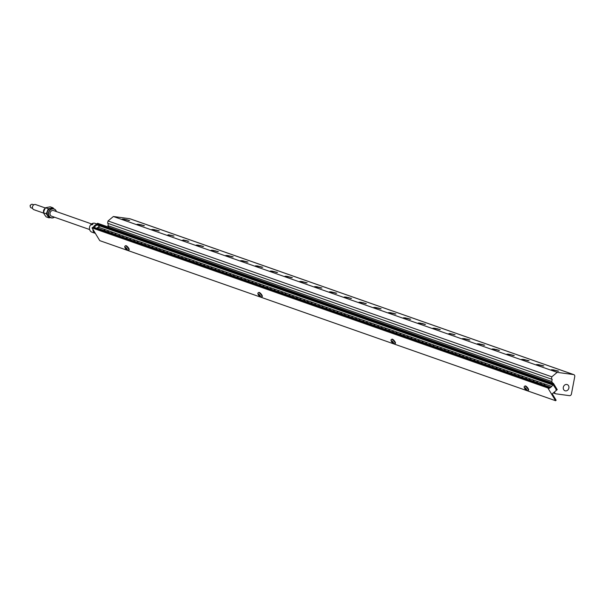 <?xml version="1.0" encoding="UTF-8"?>
<svg xmlns="http://www.w3.org/2000/svg" width="605" height="605" viewBox="0 0 605 605"><rect width="100%" height="100%" fill="white"/><g stroke="black" fill="none" stroke-linecap="round" stroke-linejoin="round"><path stroke-width="0.91" d="M553.401 383.336L552.357 384.553L552.645 384.969L553.197 384.372L556.328 389.529L553.129 384.765L550.724 387.397L548.962 388.44L549.106 387.162L547.843 387.964L555.587 400.714L556.131 400.253L552.229 393.825L557.235 389.65L553.401 383.336L97.579 223.26L96.543 224.311L96.891 224.901L93.979 227.329M96.535 224.47A4.689 4.001 109.4 0 0 94.796 225.362A4.689 4.001 109.4 0 0 93.435 227.14M93.352 227.14L92.028 227.888L99.764 240.639L555.587 400.714M92.92 229.355A4.689 4.001 109.4 0 0 95.356 233.379L91.975 232.191A4.689 4.001 -70.6 0 1 89.464 228.637A4.689 4.001 -70.6 0 1 91.332 224.145A4.689 4.001 -70.6 0 1 95.083 223.343L96.777 223.941M96.891 224.901L99.674 225.869M99.643 225.892L96.755 228.304M52.779 208.483A4.689 4.001 109.4 0 0 50.873 208.347A4.689 4.001 109.4 0 0 47.508 211.326A4.689 4.001 109.4 0 0 47.818 215.872A4.689 4.001 109.4 0 0 49.671 217.331M43.568 212.325A3.282 2.798 -70.6 0 1 45.118 208.415M50.495 217.626L48.937 217.838L46.282 213.754L48.324 208.74L53.021 207.81L53.807 208.846M53.021 207.81L50.192 206.819L45.496 207.749L44.271 210.185L43.454 212.763L44.581 214.73L46.116 216.847L48.937 217.838M48.324 208.74L45.496 207.749M46.282 213.754L43.454 212.763M89.631 229.545L51.591 216.189A2.972 2.533 -70.6 0 1 50.396 215.198A2.972 2.533 -70.6 0 1 50.586 211.742A2.972 2.533 -70.6 0 1 53.558 210.578L91.597 223.941M56.401 211.576A4.689 4.001 109.4 0 0 54.049 208.937L52.816 208.498A4.689 4.001 109.4 0 0 49.058 209.3A4.689 4.001 109.4 0 0 47.198 213.792A4.689 4.001 109.4 0 0 49.708 217.346L50.949 217.785A4.689 4.001 109.4 0 0 54.435 217.187M54.049 208.937A4.689 4.001 109.4 0 0 50.298 209.738A4.689 4.001 109.4 0 0 48.438 214.223A4.689 4.001 109.4 0 0 50.949 217.785M56.318 211.553A4.537 3.872 109.4 0 0 50.442 209.874A4.537 3.872 109.4 0 0 49.141 215.97A4.537 3.872 109.4 0 0 54.352 217.157M99.712 225.915L97.216 228.463M92.671 224.614L91.839 224.326L92.905 224.016L92.671 224.614L92.905 224.016M91.567 224.954L91.839 224.326M125.545 247.868L126.982 249.525L125.545 247.868M125.537 245.91A2.707 0.809 50.2 0 1 125.643 245.69A2.707 0.809 50.2 0 1 127.995 247.248A2.707 0.809 50.2 0 1 129.107 249.85A2.707 0.809 50.2 0 1 128.873 249.91M126.158 248.141L125.719 248.504M126.838 249.003L126.437 249.336M524.966 388.13L526.403 389.794L524.966 388.13M524.951 386.179A2.707 0.809 50.2 0 1 525.057 385.96A2.707 0.809 50.2 0 1 527.416 387.518A2.707 0.809 50.2 0 1 528.528 390.119A2.707 0.809 50.2 0 1 528.294 390.18M525.579 388.402L525.14 388.773M526.259 389.272L525.858 389.605M533.239 379.985L533.693 380.258L533.239 379.985M537.058 381.725L537.104 381.324L537.058 381.725M97.677 228.297L550.724 387.397M537.081 381.286L540.711 382.564M540.855 382.617L544.394 383.857M544.477 383.888L551.836 386.466M98.789 227.374L104.31 229.31M104.453 229.363L107.993 230.603M108.076 230.634L111.706 231.904M111.857 231.957L115.389 233.197M115.472 233.227L119.102 234.506M119.253 234.559L122.785 235.799M122.868 235.829L126.498 237.099M126.649 237.152L130.181 238.393M130.264 238.423L133.894 239.701M134.045 239.754L137.577 240.994M137.66 241.024L141.29 242.295M141.441 242.348L144.973 243.588M145.056 243.618L148.686 244.896M148.838 244.949L152.369 246.19M152.452 246.22L156.082 247.49M156.234 247.543L159.765 248.784M159.849 248.814L163.479 250.092M163.63 250.145L167.161 251.385M167.245 251.415L170.875 252.686M171.026 252.739L174.558 253.979M174.641 254.009L178.271 255.287M178.422 255.34L181.954 256.58M182.037 256.611L185.667 257.881M185.818 257.934L189.357 259.174M189.433 259.205L193.063 260.483M193.214 260.536L196.754 261.776M196.829 261.799L200.467 263.077M200.61 263.13L204.15 264.37M204.233 264.4L207.863 265.678M208.007 265.724L211.546 266.971M211.629 266.994L215.259 268.272M215.403 268.325L218.942 269.565M219.025 269.596L222.655 270.874M222.806 270.919L226.338 272.167M226.421 272.19L230.051 273.468M230.202 273.52L233.734 274.761M233.817 274.791L237.447 276.062M237.599 276.114L241.13 277.362M241.213 277.385L244.843 278.663M244.995 278.716L248.526 279.956M248.61 279.986L252.24 281.257M252.391 281.31L255.923 282.55M256.006 282.58L259.636 283.858M259.787 283.911L263.319 285.152M263.402 285.182L267.032 286.452M267.183 286.505L270.715 287.746M270.798 287.776L274.428 289.054M274.579 289.107L278.111 290.347M278.194 290.377L281.824 291.648M281.975 291.701L285.507 292.941M285.59 292.971L289.22 294.249M289.371 294.302L292.903 295.543M292.986 295.573L296.616 296.843M296.768 296.896L300.307 298.136M300.382 298.167L304.02 299.445M304.164 299.498L307.703 300.738M307.779 300.768L311.416 302.039M311.56 302.092L315.099 303.332M315.182 303.362L318.812 304.64M318.956 304.693L322.495 305.933M322.578 305.964L326.208 307.234M326.352 307.287L329.891 308.527M329.975 308.558L333.605 309.836M333.756 309.889L337.287 311.129M337.371 311.151L341.001 312.43M341.152 312.482L344.684 313.723M344.767 313.753L348.397 315.031M348.548 315.076L352.08 316.324M352.163 316.347L355.793 317.625M355.944 317.678L359.476 318.918M359.559 318.948L363.189 320.219M363.34 320.272L366.872 321.52M366.955 321.542L370.585 322.82M370.736 322.873L374.268 324.114M374.351 324.144L377.981 325.414M378.133 325.467L381.664 326.708M381.747 326.738L385.377 328.016M385.529 328.069L389.06 329.309M389.144 329.339L392.774 330.61M392.925 330.663L396.457 331.903M396.54 331.933L400.17 333.211M400.321 333.264L403.853 334.505M403.936 334.535L407.566 335.805M407.717 335.858L411.256 337.098M411.332 337.129L414.969 338.407M415.113 338.46L418.652 339.7M418.736 339.73L422.366 341.001M422.509 341.054L426.049 342.294M426.132 342.324L429.762 343.602M429.905 343.655L433.445 344.895M433.528 344.926L437.158 346.196M437.302 346.249L440.841 347.489M440.924 347.52L444.554 348.798M444.705 348.851L448.237 350.091M448.32 350.121L451.95 351.392M452.101 351.445L455.633 352.685M455.716 352.715L459.346 353.993M459.498 354.046L463.029 355.286M463.112 355.316L466.742 356.587M466.894 356.64L470.425 357.88M470.508 357.91L474.139 359.188M474.29 359.241L477.821 360.482M477.905 360.504L481.535 361.782M481.686 361.835L485.218 363.076M485.301 363.106L488.931 364.384M489.082 364.429L492.614 365.677M492.697 365.7L496.327 366.978M496.478 367.031L500.01 368.271M500.093 368.301L503.723 369.572M503.874 369.625L507.406 370.873M507.489 370.895L511.119 372.173M511.27 372.226L514.81 373.466M514.885 373.497L518.515 374.767M518.667 374.82L522.206 376.06M522.281 376.091L525.919 377.369M526.063 377.422L529.602 378.662M529.685 378.692L533.315 379.963M533.459 380.016L536.998 381.256M556.328 389.529L555.95 389.847L556.025 389.439M525.843 377.391L526.297 377.656L525.843 377.391M529.662 379.123L529.708 378.73L529.662 379.123M503.655 369.594L504.109 369.867L503.655 369.594M507.474 371.334L507.519 370.933L507.474 371.334M496.259 367.001L496.713 367.273L496.259 367.001M500.078 368.732L500.123 368.339L500.078 368.732M474.063 359.211L474.524 359.476L474.063 359.211M477.882 360.943L477.935 360.542L477.882 360.943M466.667 356.61L467.128 356.882L466.667 356.61M470.486 358.349L470.539 357.948L470.486 358.349M444.478 348.82L444.932 349.085L444.478 348.82M448.297 350.552L448.35 350.151L448.297 350.552M437.082 346.219L437.536 346.491L437.082 346.219M440.901 347.958L440.954 347.557L440.901 347.958M414.894 338.429L415.348 338.694L414.894 338.429M418.713 340.161L418.758 339.768L418.713 340.161M407.498 335.828L407.952 336.1L407.498 335.828M411.317 337.567L411.362 337.166L411.317 337.567M385.309 328.039L385.763 328.303L385.309 328.039M389.121 329.77L389.174 329.377L389.121 329.77M377.913 325.437L378.367 325.709L377.913 325.437M381.725 327.176L381.778 326.776L381.725 327.176M355.717 317.648L356.179 317.92L355.717 317.648M359.536 319.38L359.589 318.986L359.536 319.38M348.321 315.046L348.782 315.318L348.321 315.046M352.14 316.786L352.193 316.385L352.14 316.786M326.133 307.257L326.587 307.529L326.133 307.257M329.952 308.996L330.005 308.595L329.952 308.996M318.737 304.663L319.19 304.928L318.737 304.663M322.556 306.395L322.601 305.994L322.556 306.395M296.548 296.866L297.002 297.138L296.548 296.866M300.367 298.605L300.413 298.204L300.367 298.605M289.152 294.272L289.606 294.537L289.152 294.272M292.971 296.004L293.017 295.603L292.971 296.004M266.964 286.475L267.418 286.747L266.964 286.475M270.775 288.214L270.828 287.814L270.775 288.214M259.56 283.881L260.021 284.146L259.56 283.881M263.379 285.613L263.432 285.22L263.379 285.613M237.372 276.084L237.833 276.356L237.372 276.084M241.191 277.824L241.244 277.423L241.191 277.824M229.976 273.49L230.429 273.762L229.976 273.49M233.795 275.222L233.848 274.829L233.795 275.222M207.787 265.693L208.241 265.966L207.787 265.693M211.606 267.433L211.652 267.032L211.606 267.433M200.391 263.099L200.845 263.372L200.391 263.099M204.21 264.839L204.256 264.438L204.21 264.839M178.203 255.31L178.656 255.575L178.203 255.31M182.022 257.042L182.067 256.641L182.022 257.042M170.807 252.709L171.26 252.981L170.807 252.709M174.626 254.448L174.671 254.047L174.626 254.448M148.611 244.919L149.072 245.184L148.611 244.919M152.43 246.651L152.483 246.25L152.43 246.651M141.215 242.318L141.676 242.59L141.215 242.318M145.034 244.057L145.087 243.656L145.034 244.057M104.234 229.333L104.688 229.597L104.234 229.333M108.053 231.065L108.106 230.671L108.053 231.065M119.026 234.528L119.48 234.793L119.026 234.528M122.845 236.26L122.898 235.867L122.845 236.26M552.607 383.986L96.792 223.918M548.629 387.306L92.815 227.23M547.843 387.964L92.028 227.888M258.675 292.669A2.707 0.809 50.2 0 1 258.781 292.449A2.707 0.809 50.2 0 1 261.141 294.007A2.707 0.809 50.2 0 1 262.245 296.609A2.707 0.809 50.2 0 1 262.01 296.669M391.813 339.42A2.707 0.809 50.2 0 1 391.919 339.201A2.707 0.809 50.2 0 1 394.279 340.759A2.707 0.809 50.2 0 1 395.39 343.36A2.707 0.809 50.2 0 1 395.148 343.428M115.449 233.666L115.502 233.265L115.449 233.666M111.63 231.927L112.084 232.199L111.63 231.927M130.241 238.862L130.294 238.461L130.241 238.862M126.422 237.122L126.876 237.394L126.422 237.122M137.637 241.455L137.69 241.062L137.637 241.455M133.818 239.724L134.28 239.988L133.818 239.724M159.826 249.252L159.879 248.852L159.826 249.252M156.014 247.513L156.468 247.785L156.014 247.513M167.222 251.846L167.275 251.446L167.222 251.846M163.411 250.115L163.864 250.379L163.411 250.115M189.418 259.643L189.463 259.243L189.418 259.643M185.599 257.904L186.053 258.176L185.599 257.904M196.814 262.237L196.859 261.836L196.814 262.237M192.995 260.505L193.449 260.77L192.995 260.505M219.002 270.027L219.055 269.633L219.002 270.027M215.183 268.295L215.637 268.567L215.183 268.295M226.399 272.628L226.451 272.227L226.399 272.628M222.579 270.889L223.033 271.161L222.579 270.889M248.587 280.418L248.64 280.024L248.587 280.418M244.768 278.686L245.229 278.95L244.768 278.686M255.983 283.019L256.036 282.618L255.983 283.019M252.164 281.28L252.625 281.552L252.164 281.28M278.171 290.808L278.224 290.415L278.171 290.808M274.36 289.077L274.814 289.341L274.36 289.077M285.575 293.41L285.62 293.009L285.575 293.41M281.756 291.671L282.21 291.943L281.756 291.671M307.763 301.199L307.809 300.798L307.763 301.199M303.944 299.467L304.398 299.732L303.944 299.467M315.16 303.801L315.205 303.4L315.16 303.801M311.341 302.061L311.794 302.334L311.341 302.061M337.348 311.59L337.401 311.189L337.348 311.59M333.529 309.858L333.983 310.123L333.529 309.858M344.744 314.192L344.797 313.791L344.744 314.192M340.925 312.452L341.379 312.724L340.925 312.452M366.933 321.981L366.985 321.58L366.933 321.981M363.113 320.242L363.575 320.514L363.113 320.242M374.329 324.575L374.382 324.182L374.329 324.575M370.51 322.843L370.971 323.115L370.51 322.843M396.525 332.372L396.57 331.971L396.525 332.372M392.705 330.632L393.159 330.905L392.705 330.632M403.921 334.966L403.966 334.573L403.921 334.966M400.102 333.234L400.555 333.499L400.102 333.234M426.109 342.763L426.154 342.362L426.109 342.763M422.29 341.023L422.744 341.296L422.29 341.023M433.505 345.357L433.551 344.956L433.505 345.357M429.686 343.625L430.14 343.89L429.686 343.625M455.694 353.154L455.746 352.753L455.694 353.154M451.874 351.414L452.328 351.687L451.874 351.414M463.09 355.748L463.143 355.347L463.09 355.748M459.271 354.016L459.732 354.28L459.271 354.016M485.278 363.545L485.331 363.144L485.278 363.545M481.467 361.805L481.92 362.077L481.467 361.805M492.674 366.138L492.727 365.738L492.674 366.138M488.863 364.399L489.316 364.671L488.863 364.399M514.87 373.928L514.915 373.535L514.87 373.928M511.051 372.196L511.505 372.468L511.051 372.196M522.266 376.529L522.312 376.128L522.266 376.529M518.447 374.79L518.901 375.062L518.447 374.79M544.455 384.319L544.508 383.925L544.455 384.319M540.636 382.587L541.089 382.852L540.636 382.587M540.847 365.178L538.836 364.906L540.809 365.39M511.263 354.787L509.251 354.515L511.225 354.999M481.678 344.396L479.659 344.124L481.633 344.608M452.086 334.005L450.075 333.733L452.048 334.217M422.502 323.615L420.49 323.342L422.464 323.826M392.917 313.224L390.906 312.951L392.879 313.435M363.333 302.833L361.314 302.568L363.287 303.045M333.741 292.449L331.729 292.177L333.703 292.654M304.156 282.059L302.145 281.786L304.118 282.27M274.572 271.668L272.552 271.395L274.534 271.879M244.987 261.277L242.968 261.005L244.942 261.489M215.395 250.886L213.384 250.614L215.357 251.098M185.811 240.495L183.799 240.223L185.773 240.707M156.226 230.104L154.207 229.832L156.181 230.316M126.634 219.713L124.622 219.441L126.596 219.925M552.705 383.094L551.745 381.505L552.183 379.214L551.389 379.108L551.82 376.817L557.175 372.355L573.51 374.555A1.875 1.596 -70.6 0 1 574.75 376.605L571.423 394.036A1.875 1.596 -70.6 0 1 569.479 395.655L555.934 393.832A1.875 1.596 -70.6 0 1 554.694 391.783L554.679 391.775M551.82 376.817L108.023 220.969L107.592 223.253L551.389 379.108M124.101 219.154L129.636 220.507L122.263 219.101L124.101 219.154M138.893 224.349L144.429 225.695L137.055 224.296L138.893 224.349M153.685 229.545L159.221 230.891L151.847 229.492L153.685 229.545M168.477 234.74L174.013 236.086L168.477 234.74M183.27 239.935L188.805 241.282L183.27 239.935M198.062 245.123L203.598 246.477L196.232 245.07L198.062 245.123M212.862 250.319L218.39 251.672L211.024 250.266L212.862 250.319M227.654 255.514L233.182 256.868L225.816 255.461L227.654 255.514M242.446 260.71L247.982 262.063L240.609 260.657L242.446 260.71M257.238 265.905L262.774 267.259L255.401 265.852L257.238 265.905M272.031 271.101L277.566 272.454L270.193 271.048L272.031 271.101M286.823 276.296L292.359 277.65L284.993 276.243L286.823 276.296M301.615 281.491L307.151 282.845L299.785 281.438L301.615 281.491M316.415 286.687L321.943 288.041L314.577 286.634L316.415 286.687M331.207 291.882L336.735 293.236L329.37 291.829L331.207 291.882M345.999 297.078L351.535 298.431L344.162 297.025L345.999 297.078M360.792 302.273L366.327 303.627L358.954 302.22L360.792 302.273M375.584 307.469L381.12 308.822L373.746 307.416L375.584 307.469M390.376 312.664L395.912 314.018L388.546 312.611L390.376 312.664M405.168 317.859L410.704 319.213L403.338 317.806L405.168 317.859M419.968 323.055L425.496 324.401L418.131 323.002L419.968 323.055M434.761 328.25L440.289 329.596L432.923 328.197L434.761 328.25M449.553 333.446L455.089 334.792L449.553 333.446M464.345 338.634L469.881 339.987L462.507 338.581L464.345 338.634M479.137 343.829L484.673 345.183L477.3 343.776L479.137 343.829M493.93 349.024L499.465 350.378L492.092 348.972L493.93 349.024M508.722 354.22L514.258 355.574L506.892 354.167L508.722 354.22M523.514 359.415L529.05 360.769L521.684 359.362L523.514 359.415M538.314 364.611L543.842 365.964L536.476 364.558L538.314 364.611M553.106 369.806L558.634 371.16L551.268 369.753L553.106 369.806M108.023 220.969L113.377 216.507L129.704 218.707A1.875 1.596 -70.6 0 1 130.234 218.889M113.377 216.507L557.175 372.355M566.711 384.462A3.282 2.798 -70.6 0 1 567.188 384.576A3.282 2.798 -70.6 0 1 568.738 388.599A3.282 2.798 -70.6 0 1 565.01 390.769A3.282 2.798 -70.6 0 1 563.376 387.018A3.282 2.798 -70.6 0 1 566.711 384.462M108.355 223.525L107.947 225.657L551.745 381.505M107.947 225.657L108.908 227.238M141.434 225.128L139.415 224.637L141.434 225.128M171.026 235.519L169.007 235.027L171.026 235.519M200.61 245.91L198.591 245.418L200.61 245.91M230.195 256.301L228.176 255.809L230.195 256.301M259.779 266.692L257.76 266.2L259.779 266.692M289.371 277.082L287.352 276.591L289.371 277.082M318.956 287.473L316.937 286.982L318.956 287.473M348.541 297.864L346.521 297.373L348.541 297.864M378.125 308.248L376.106 307.763L378.125 308.248M407.717 318.638L405.698 318.147L407.717 318.638M437.302 329.029L435.282 328.538L437.302 329.029M466.886 339.42L464.867 338.929L466.886 339.42M496.478 349.811L494.451 349.319L496.478 349.811M526.063 360.202L524.043 359.71L526.063 360.202M555.647 370.593L553.628 370.101L555.647 370.593M393.084 342.4L393.258 343.035L392.721 342.846L391.828 341.379L393.084 342.4M393.114 342.513L392.721 342.846M392.441 341.651L392.002 342.014M259.946 295.641L260.12 296.284L259.575 296.095L258.683 294.62L259.946 295.641M259.976 295.762L259.575 296.095M259.303 294.892L258.864 295.263M45.36 207.984L35.665 204.581A2.7 2.299 109.4 0 0 32.428 207.598A2.7 2.299 109.4 0 0 33.872 209.678L43.628 213.104M30.681 205.012A0.749 0.643 109.4 0 0 30.25 206.229M33.827 204.815L32.504 204.346A1.875 1.596 109.4 0 0 31.256 207.886L32.587 208.354M128.366 248.526A2.707 0.809 -129.8 0 0 125.303 245.978C123.163 246.371 127.602 251.982 128.767 250.137A2.707 0.809 -129.8 0 0 128.366 248.526M128.305 250.145A2.707 0.809 -129.8 0 0 128.767 250.137L129.107 249.85M127.08 248.98A1.656 0.499 50.2 0 1 126.528 249.661A1.656 0.499 50.2 0 1 125.182 247.445A1.656 0.499 50.2 0 1 127.08 248.98M527.787 388.788A2.707 0.809 -129.8 0 0 524.716 386.24C522.584 386.64 527.015 392.244 528.188 390.399A2.707 0.809 -129.8 0 0 527.787 388.788M527.719 390.414A2.707 0.809 -129.8 0 0 528.188 390.399L528.528 390.119M526.501 389.249A1.656 0.499 50.2 0 1 525.949 389.93A1.656 0.499 50.2 0 1 524.603 387.707A1.656 0.499 50.2 0 1 526.501 389.249M552.365 384.379L96.543 224.311M552.357 384.553L96.543 224.478M552.584 384.924L96.762 224.848M549.03 387.162L93.215 227.087M129.704 218.707L573.51 374.555M394.581 343.655A2.707 0.809 -129.8 0 0 395.05 343.648A2.707 0.809 -129.8 0 0 394.649 342.037A2.707 0.809 -129.8 0 0 391.579 339.488L391.919 339.201M393.363 342.49A1.656 0.499 50.2 0 1 392.804 343.171A1.656 0.499 50.2 0 1 391.458 340.955A1.656 0.499 50.2 0 1 393.363 342.49M261.443 296.904A2.707 0.809 -129.8 0 0 261.904 296.889A2.707 0.809 -129.8 0 0 261.511 295.278A2.707 0.809 -129.8 0 0 258.441 292.729L258.781 292.449M260.218 295.739A1.656 0.499 50.2 0 1 259.666 296.42A1.656 0.499 50.2 0 1 258.32 294.196A1.656 0.499 50.2 0 1 260.218 295.739M533.965 380.696L533.693 380.258M533.64 380.893L533.27 380.288M537.474 381.937L537.104 381.324M537.157 382.126L536.885 381.687M526.569 378.102L526.297 377.656M526.244 378.299L525.874 377.686M530.078 379.335L529.708 378.73M529.761 379.532L529.488 379.085M504.373 370.313L504.109 369.867M504.056 370.502L503.685 369.897M507.89 371.546L507.519 370.933M507.572 371.735L507.3 371.296M496.977 367.711L496.713 367.273M496.66 367.908L496.289 367.296M500.494 368.944L500.123 368.339M500.176 369.141L499.904 368.695M474.789 359.922L474.524 359.476M474.471 360.111L474.101 359.506M478.305 361.155L477.935 360.542M477.98 361.351L477.716 360.905M467.393 357.321L467.128 356.882M467.075 357.517L466.705 356.905M470.909 358.553L470.539 357.948M470.584 358.75L470.319 358.311M445.204 349.531L444.932 349.085M444.887 349.72L444.516 349.115M448.721 350.764L448.35 350.151M448.396 350.96L448.131 350.514M437.808 346.93L437.536 346.491M437.483 347.126L437.12 346.521M441.317 348.162L440.954 347.557M441 348.359L440.735 347.92M415.62 339.14L415.348 338.694M415.295 339.337L414.924 338.724M419.129 340.373L418.758 339.768M418.811 340.57L418.539 340.123M408.224 336.539L407.952 336.1M407.899 336.735L407.528 336.13M411.733 337.779L411.362 337.166M411.415 337.968L411.143 337.529M386.028 328.749L385.763 328.303M385.71 328.946L385.34 328.334M389.544 329.982L389.174 329.377M389.227 330.179L388.955 329.733M378.632 326.155L378.367 325.709M378.314 326.345L377.943 325.74M382.148 327.388L381.778 326.776M381.823 327.577L381.558 327.139M356.443 318.359L356.179 317.92M356.126 318.555L355.755 317.943M359.96 319.591L359.589 318.986M359.635 319.788L359.37 319.342M349.047 315.765L348.782 315.318M348.73 315.954L348.359 315.349M352.564 316.997L352.193 316.385M352.239 317.186L351.974 316.748M326.859 307.968L326.587 307.529M326.534 308.164L326.171 307.552M330.368 309.2L330.005 308.595M330.05 309.397L329.785 308.958M319.463 305.374L319.19 304.928M319.137 305.563L318.767 304.958M322.972 306.606L322.601 305.994M322.654 306.803L322.382 306.357M297.274 297.577L297.002 297.138M296.949 297.773L296.579 297.168M300.783 298.81L300.413 298.204M300.466 299.006L300.193 298.567M289.871 294.983L289.606 294.537M289.553 295.179L289.182 294.567M293.387 296.216L293.017 295.603M293.07 296.412L292.797 295.966M267.682 287.186L267.418 286.747M267.365 287.383L266.994 286.778M271.199 288.426L270.828 287.814M270.874 288.615L270.609 288.177M260.286 284.592L260.021 284.146M259.969 284.789L259.598 284.176M263.803 285.825L263.432 285.22M263.477 286.021L263.213 285.575M238.098 276.803L237.833 276.356M237.78 276.992L237.41 276.387M241.614 278.035L241.244 277.423M241.289 278.224L241.024 277.786M230.702 274.201L230.429 273.762M230.384 274.398L230.013 273.785M234.218 275.434L233.848 274.829M233.893 275.63L233.628 275.184M208.513 266.412L208.241 265.966M208.188 266.601L207.817 265.996M212.022 267.644L211.652 267.032M211.705 267.841L211.432 267.395M201.117 263.81L200.845 263.372M200.792 264.007L200.421 263.394M204.626 265.043L204.256 264.438M204.309 265.24L204.036 264.801M178.921 256.021L178.656 255.575M178.604 256.21L178.233 255.605M182.438 257.254L182.067 256.641M182.12 257.45L181.848 257.004M171.525 253.419L171.26 252.981M171.207 253.616L170.837 253.003M175.042 254.652L174.671 254.047M174.724 254.849L174.452 254.41M149.337 245.63L149.072 245.184M149.019 245.827L148.648 245.214M152.853 246.863L152.483 246.25M152.528 247.059L152.263 246.613M141.941 243.029L141.676 242.59M141.623 243.225L141.252 242.62M145.457 244.269L145.087 243.656M145.132 244.458L144.867 244.019M104.96 230.044L104.688 229.597M104.635 230.24L104.272 229.628M108.469 231.276L108.106 230.671M108.151 231.473L107.879 231.027M119.752 235.239L119.48 234.793M119.435 235.436L119.064 234.823M123.269 236.472L122.898 235.867M122.944 236.668L122.679 236.222M552.645 384.969L96.823 224.901M549.106 387.162L93.291 227.087M115.865 233.878L115.502 233.265M115.547 234.067L115.283 233.628M112.356 232.638L112.084 232.199M112.031 232.834L111.668 232.229M130.665 239.073L130.294 238.461M130.34 239.262L130.075 238.824M127.148 237.833L126.876 237.394M126.831 238.03L126.46 237.425M138.061 241.667L137.69 241.062M137.736 241.864L137.471 241.418M134.544 240.435L134.28 239.988M134.227 240.631L133.856 240.019M160.249 249.457L159.879 248.852M159.924 249.653L159.66 249.215M156.733 248.224L156.468 247.785M156.415 248.421L156.045 247.816M167.645 252.058L167.275 251.446M167.328 252.255L167.056 251.809M164.129 250.825L163.864 250.379M163.811 251.022L163.441 250.41M189.834 259.848L189.463 259.243M189.516 260.044L189.244 259.605M186.325 258.615L186.053 258.176M186 258.811L185.629 258.199M197.23 262.449L196.859 261.836M196.912 262.646L196.64 262.199M193.721 261.216L193.449 260.77M193.396 261.405L193.025 260.8M219.418 270.238L219.055 269.633M219.101 270.435L218.828 269.989M215.909 269.006L215.637 268.567M215.584 269.202L215.221 268.59M226.815 272.84L226.451 272.227M226.497 273.029L226.232 272.59M223.305 271.607L223.033 271.161M222.98 271.796L222.617 271.191M249.01 280.629L248.64 280.024M248.685 280.826L248.421 280.38M245.494 279.397L245.229 278.95M245.176 279.593L244.806 278.981M256.407 283.231L256.036 282.618M256.081 283.42L255.817 282.981M252.89 281.99L252.625 281.552M252.572 282.187L252.202 281.582M278.595 291.02L278.224 290.415M278.277 291.217L278.005 290.771M275.078 289.787L274.814 289.341M274.761 289.984L274.39 289.371M285.991 293.622L285.62 293.009M285.673 293.811L285.401 293.372M282.474 292.381L282.21 291.943M282.157 292.578L281.786 291.973M308.179 301.411L307.809 300.798M307.862 301.608L307.59 301.161M304.67 300.178L304.398 299.732M304.345 300.375L303.975 299.762M315.576 304.005L315.205 303.4M315.258 304.202L314.986 303.763M312.067 302.772L311.794 302.334M311.741 302.969L311.371 302.356M337.764 311.802L337.401 311.189M337.446 311.998L337.182 311.552M334.255 310.569L333.983 310.123M333.937 310.758L333.567 310.153M345.168 314.396L344.797 313.791M344.842 314.592L344.578 314.154M341.651 313.163L341.379 312.724M341.333 313.36L340.963 312.747M367.356 322.193L366.985 321.58M367.031 322.382L366.766 321.943M363.839 320.96L363.575 320.514M363.522 321.149L363.151 320.544M374.752 324.787L374.382 324.182M374.427 324.983L374.162 324.537M371.236 323.554L370.971 323.115M370.918 323.751L370.547 323.138M396.94 332.584L396.57 331.971M396.623 332.773L396.351 332.334M393.424 331.343L393.159 330.905M393.106 331.54L392.736 330.935M404.337 335.178L403.966 334.573M404.019 335.374L403.747 334.928M400.828 333.945L400.555 333.499M400.502 334.141L400.132 333.529M426.525 342.967L426.154 342.362M426.207 343.164L425.935 342.725M423.016 341.734L422.744 341.296M422.691 341.931L422.32 341.326M433.921 345.568L433.551 344.956M433.603 345.765L433.331 345.319M430.412 344.336L430.14 343.89M430.087 344.532L429.724 343.92M456.117 353.358L455.746 352.753M455.792 353.554L455.527 353.116M452.601 352.125L452.328 351.687M452.283 352.322L451.912 351.709M463.513 355.959L463.143 355.347M463.188 356.156L462.923 355.71M459.997 354.727L459.732 354.28M459.679 354.916L459.308 354.311M485.702 363.749L485.331 363.144M485.376 363.945L485.112 363.507M482.185 362.516L481.92 362.077M481.867 362.713L481.497 362.1M493.098 366.35L492.727 365.738M492.78 366.539L492.508 366.101M489.581 365.118L489.316 364.671M489.264 365.307L488.893 364.702M515.286 374.14L514.915 373.535M514.968 374.336L514.696 373.89M511.777 372.907L511.505 372.468M511.452 373.103L511.081 372.491M522.682 376.741L522.312 376.128M522.365 376.93L522.092 376.491M519.173 375.501L518.901 375.062M518.848 375.697L518.477 375.092M544.871 384.53L544.508 383.925M544.553 384.727L544.281 384.281M541.362 383.298L541.089 382.852M541.036 383.494L540.673 382.882M542.919 366.01L539.365 364.83L537.316 364.944M513.335 355.627L509.773 354.439L507.731 354.553M483.743 345.236L481.875 344.374L478.147 344.162M454.158 334.845L452.29 333.983L448.555 333.771M424.574 324.454L422.698 323.592L418.97 323.388M394.989 314.063L393.114 313.201L389.386 312.997M365.397 303.672L363.529 302.81L359.801 302.606M335.813 293.281L332.258 292.102L330.209 292.215M306.228 282.89L302.666 281.711L300.624 281.824M276.644 272.5L273.082 271.32L271.04 271.433M247.052 262.116L243.497 260.929L241.455 261.042M217.467 251.725L215.592 250.863L211.863 250.651M187.883 241.334L186.007 240.472L182.279 240.261M158.291 230.944L156.423 230.082L152.694 229.877M128.706 220.553L126.838 219.691L123.102 219.486M129.977 218.768L573.774 374.624M553.295 392.932L555.662 393.764M143.498 225.748L141.63 224.886L137.902 224.682M173.09 236.139L171.215 235.277L167.487 235.073M202.675 246.53L200.799 245.668L197.071 245.456M232.26 256.921L228.705 255.734L226.656 255.847M261.844 267.304L258.29 266.124L256.248 266.238M291.436 277.695L287.874 276.515L285.832 276.629M321.021 288.086L317.466 286.906L315.417 287.02M350.605 298.477L348.737 297.615L345.001 297.41M380.197 308.868L378.322 308.005L374.593 307.801M409.782 319.259L407.906 318.396L404.178 318.192M439.366 329.649L437.491 328.787L433.762 328.583M468.951 340.04L467.083 339.178L463.354 338.966M498.543 350.431L496.667 349.569L492.939 349.357M528.127 360.822L524.565 359.635L522.523 359.748M557.712 371.205L554.157 370.026L552.108 370.139M391.579 339.488C389.446 339.881 393.878 345.493 395.05 343.648L395.39 343.36M258.441 292.729C256.308 293.13 260.74 298.734 261.904 296.889L262.245 296.609"/></g></svg>
